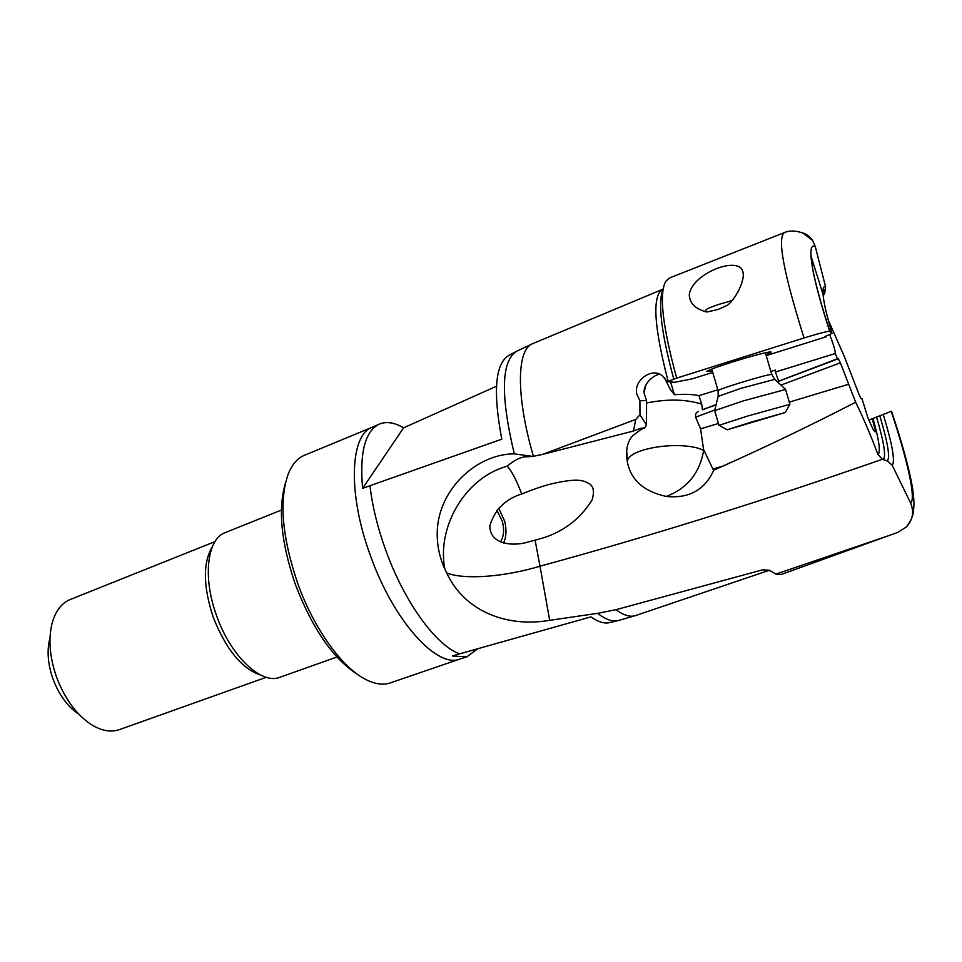 <?xml version="1.0" encoding="UTF-8"?>
<svg xmlns="http://www.w3.org/2000/svg" width="962" height="962" viewBox="0 0 962 962"><rect width="100%" height="100%" fill="white"/><g stroke="black" fill="none" stroke-linecap="round" stroke-linejoin="round"><path stroke-width="1.44" d="M627.308 461.495C625.504 450.408 627.26 441.859 632.575 435.846L640.488 429.81L644.817 427.729L640.283 428.463L633.489 431L542.376 454.485L532.732 456.409L524.386 456.914C519.432 457.635 513.72 460.678 507.263 466.065C511.88 471.38 516.702 480.675 521.717 493.951C533.405 489.261 543.241 485.918 551.226 483.922C579.966 477.236 583.934 481.132 589.117 483.597C593.59 486.207 594.576 491.666 592.063 499.987C579.064 520.887 560.076 534.271 535.088 540.139L539.995 566.197C649.951 536.219 764.093 500.565 882.431 459.259L883.2 459.571C886.267 456.722 884.054 442.544 876.55 417.039L872.161 418.771L875.312 429.894L875.155 431.938L873.448 430.122L867.928 417.881L861.976 398.665L861.206 398.809L859.246 394.997L844.395 356.649L828.162 319.829M825.119 336.676L826.214 336.772L825.961 336.051M829.605 334.632L831.408 339.201C833.958 346.14 835.256 350.914 835.305 353.511L837.409 358.766L838.299 358.766L840.367 362.806L855.651 402.236C863.046 417.159 870.478 434.596 877.945 454.521L882.431 459.259M823.195 295.887L824.711 293.133L825.564 286.688C823.484 286.027 822.642 288.588 823.051 294.348C823.725 302.597 826.719 315.632 832.046 333.453L825.023 336.556M825.564 286.688L815.271 246.525L812.493 240.284C809.643 236.171 805.867 233.538 801.166 232.383M676.683 378.114L804.052 337.951C783.633 273.136 777.08 238.011 784.403 232.588L669.36 278.03L665.692 281.397C658.898 294.18 662.565 326.419 676.683 378.114L667.231 381.637L674.651 382.287L692.171 378.86L712.722 372.402M706.866 312.013C696.488 309.355 690.692 304.365 689.477 297.054L689.273 294.733C691.678 273.22 740.512 254.497 743.025 272.547C745.009 280.231 735.942 298.785 727.561 305.146L718.085 309.475L706.866 312.013M832.046 333.453L829.689 331.325C827.031 331.301 818.482 333.513 804.052 337.951M766.221 355.615L826.214 336.772M765.944 354.677C770.983 352.681 772.354 351.767 770.057 351.924C763.624 352.862 751.069 356.217 732.395 361.989C717.219 366.835 708.645 369.997 706.685 371.488L712.301 370.971M835.305 353.511L775.456 372.005L775.324 370.093L770.863 371.464M717.832 389.814L698.977 395.635L701.695 404.16C685.99 399.158 667.58 398.773 646.464 403.006M670.586 381.938L674.446 394.733C684.235 393.951 692.412 394.252 698.977 395.635M777.296 381.686L837.409 358.766M778.595 380.976L775.456 372.005M701.695 404.16L702.537 409.704L716.101 404.581M702.537 409.704L716.041 404.858M718.422 423.472L700.589 428.848L695.598 417.207C695.201 414.129 696.175 412.217 698.496 411.471M789.285 402.128L848.4 384.331M700.589 428.848L703.667 450.168C699.915 472.643 687.662 487.987 666.906 496.212L666.161 496.416C688.9 498.761 704.785 490.007 713.792 470.141L723.015 466.053C766.774 446.488 810.99 425.216 855.651 402.236M703.655 449.639L712.866 468.999L723.015 466.053M666.161 496.416C643.891 491.522 630.964 480.074 627.368 462.061L627.344 461.483C628.066 447.859 682.527 439.995 703.667 450.336M498.749 508.297L504.725 521.332C506.709 529.749 506.337 536.964 503.583 542.965M521.717 493.951C505.327 499.11 494.708 509.704 489.862 525.733C489.538 544.853 513.84 546.608 528.198 541.967L535.088 540.139M533.405 456.277C515.68 395.586 516.738 349.098 532.78 343.614L516.618 351.262C501.154 361.243 500.372 395.442 514.297 453.86C477.296 453.872 439.406 488.275 437.301 530.062C436.7 543.795 439.225 556.83 444.865 569.167L446.753 573.015C464.418 611.315 506.89 627.777 549.699 620.31L597.57 613.359L615.945 609.692L762.83 569.781L770.225 570.719L776.418 574.314L781.397 574.422L889.994 535.197M446.753 573.015C464.79 580.014 504.858 576.851 539.995 566.197L549.699 620.31M775.853 574.122L890.006 535.197L897.943 532.323L906.432 526.911C912.89 519.793 914.285 511.844 910.617 503.054L892.195 465.247L887.277 460.954L883.2 459.571M868.842 420.25L872.161 418.771M876.55 417.039L891.546 411.219C901.995 442.532 908.922 467.7 912.325 486.664C913.864 496.416 914.297 503.872 913.635 509.03C912.962 514.634 913.251 517.46 906.444 526.863M362.602 488.371C359.535 452.753 365.007 431.385 378.992 424.254C386.087 421.164 394.288 422.354 403.595 427.837L362.602 488.371L369.985 485.702C372.306 505.928 377.513 527.32 385.618 549.879C404.28 602.14 436.471 646.067 459.704 653.811L590.848 616.895C598.292 622.053 604.641 623.941 609.92 622.546L617.832 620.67M459.704 653.811L452.356 655.976L466.907 656.83L460.113 658.97C437.409 669.047 393.626 621.308 370.442 555.663C347.39 493.434 349.988 434.475 372.486 427.128L378.992 424.254M477.621 648.821L466.907 656.83M496.488 386.231L403.595 427.837M369.985 485.702L501.779 439.189C492.809 391.402 495.202 363.456 508.934 355.351L516.101 351.539M500.48 541.919C503.763 536.772 504.413 530.038 502.465 521.717L496.933 510.257M49.567 639.574C46.861 651.25 47.956 664.237 52.838 678.535C58.586 694.011 66.775 705.579 77.405 713.239M214.971 541.63L70.274 599.494C61.376 603.186 55.243 611.375 51.888 624.049C48.256 639.67 49.747 657.178 56.349 676.539C64.153 697.498 75.18 713.095 89.43 723.352C100.325 730.639 110.329 732.719 119.456 729.605L266.246 677.296M281.385 510.076L225.18 532.635C207.191 538.756 202.417 577.224 216.594 615.668C230.676 656.228 261.52 685.064 279.858 677.284L336.928 657.022M285.401 483.237C277.814 508.886 281.12 542.604 295.322 584.391C312.446 628.871 333.237 658.91 357.696 674.494M372.486 427.128L304.377 455.315C297.547 458.152 292.22 464.249 288.372 473.605C278.896 500.216 281.986 536.772 297.667 583.261C313.925 628.956 342.532 668.301 366.294 679.749C375.36 684.235 383.393 685.269 390.392 682.876L460.113 658.97M514.297 453.86L532.732 456.409M639.958 414.838L646.488 424.891L646.56 400.541L639.91 400.721L639.958 414.838L635.75 419.42L542.376 454.485M639.91 400.721L637.012 394.624C632.755 381.205 651.454 366.967 662.072 375.541L667.231 381.637M659.968 374.362C655.459 373.953 642.844 382.84 644.167 393.374L646.56 400.541M646.488 424.891L644.817 427.729M674.446 394.733L670.298 389.382L664.249 377.357M713.792 470.141L712.866 468.999M635.75 419.42L633.489 431M732.022 300.613L718.734 304.425C710.714 307.131 706.457 308.97 705.976 309.92L705.014 311.664M714.598 410.63L743.157 400.926L785.569 389.466M718.975 425.348L747.594 416.041L789.886 404.329M750.721 422.27L785.305 412.506L727.284 429.761L750.721 422.27M740.716 425.529L777.981 414.658L740.704 425.469M872.979 418.518C879.16 440.331 880.819 452.332 877.945 454.521M663.227 288.612C657.563 301.996 661.098 332.239 673.833 379.353M815.271 246.525C811.952 244.781 810.533 247.955 810.978 256.048C812.048 270.635 818.313 295.743 829.797 331.373M824.711 293.133L823.376 293.302C824.314 290.584 824.386 289.285 823.604 289.382L823.051 294.348L810.978 256.048L812.337 267.304C815.127 282.864 820.911 304.208 829.689 331.325M777.356 381.746L838.299 358.766M695.598 417.207L714.754 410.004M780.976 385.113L840.367 362.806M507.263 466.065L500.877 468.253C462.59 482.467 436.964 528.787 444.865 569.167M762.83 569.781L769.396 570.274M615.945 609.692C623.749 615.403 630.29 617.363 635.581 615.572L769.035 570.37M597.558 613.359C605.771 619.636 612.71 622.029 618.398 620.526L635.581 615.572M212.398 546.596C202.802 562.674 203.066 586.183 213.191 617.135C226.01 649.542 241.955 668.927 261.039 675.264M532.78 343.614L662.77 289.237C652.02 295.442 653.811 326.154 668.169 381.349M645.947 384.8L644.131 392.111M702.344 409.788L702.284 408.044M910.617 503.054C916.281 499.266 907.406 459.668 891.173 411.291M892.195 465.247C895.381 461.423 892.363 444.42 883.14 414.237M887.277 460.954C890.331 457.744 887.83 442.652 879.773 415.644M718.193 396.176L718.085 390.68C717.892 390.091 725.071 387.506 739.622 382.948C757.395 377.549 768.085 374.675 771.716 374.35L771.764 374.519M714.646 410.449L718.145 396.368L740.92 388.335L774.795 379.353M784.403 232.588C784.679 232.395 791.69 228.944 802.897 233.105L812.637 240.404M626.863 452.212L627.368 462.061M690.391 300.156L689.477 297.054M785.449 389.285L774.638 379.208L771.716 374.35L765.379 352.753M718.037 390.512L711.748 369.071M718.939 425.24L714.658 410.642M789.886 404.184L785.521 389.297M785.305 412.506L789.958 404.184M727.176 429.701L719.059 425.348"/></g></svg>
